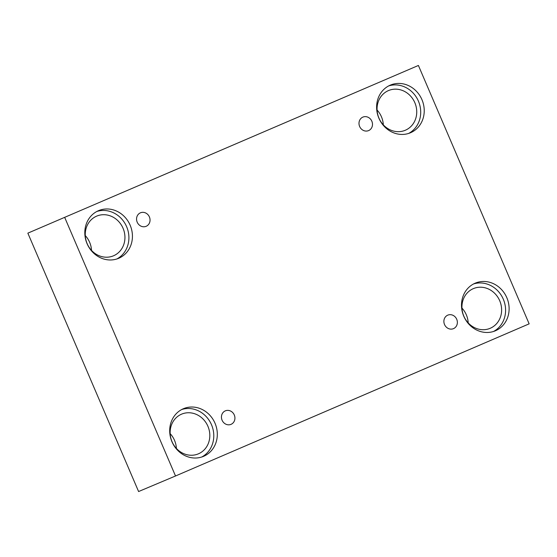 <?xml version="1.0" encoding="UTF-8"?>
<svg xmlns="http://www.w3.org/2000/svg" width="557" height="557" viewBox="0 0 557 557"><rect width="100%" height="100%" fill="white"/><g stroke="black" fill="none" stroke-linecap="round" stroke-linejoin="round"><path stroke-width="0.84" d="M418.404 65.461L27.85 233.153L138.596 491.539L175.518 475.984L529.15 323.847L418.404 65.461L27.85 233.153M231.071 424.33A7.325 6.642 -112.8 0 1 231.03 424.35A7.325 6.642 -112.8 0 1 222.069 420.173A7.325 6.642 -112.8 0 1 225.341 410.843A7.325 6.642 -112.8 0 1 234.295 415A7.325 6.642 -112.8 0 1 231.071 424.33M64.779 217.606L175.518 475.984M468.193 322.893A21.549 19.53 67.2 0 0 466.32 314.809A21.549 19.53 67.2 0 0 461.962 308.091M176.395 448.434A21.549 19.53 67.2 0 0 174.515 440.35A21.549 19.53 67.2 0 0 170.163 433.638M91.515 250.392A21.549 19.53 67.2 0 0 89.635 242.309A21.549 19.53 67.2 0 0 85.277 235.59M383.313 124.852A21.549 19.53 67.2 0 0 381.434 116.761A21.549 19.53 67.2 0 0 377.082 110.049M453.509 328.63A7.325 6.642 -112.8 0 1 453.468 328.651A7.325 6.642 -112.8 0 1 444.507 324.473A7.325 6.642 -112.8 0 1 447.779 315.144A7.325 6.642 -112.8 0 1 456.733 319.3A7.325 6.642 -112.8 0 1 453.509 328.63M368.63 130.589A7.325 6.642 -112.8 0 1 368.588 130.603A7.325 6.642 -112.8 0 1 359.62 126.432A7.325 6.642 -112.8 0 1 362.899 117.102A7.325 6.642 -112.8 0 1 371.853 121.252A7.325 6.642 -112.8 0 1 368.63 130.589M146.192 226.288A7.325 6.642 -112.8 0 1 146.143 226.302A7.325 6.642 -112.8 0 1 137.182 222.132A7.325 6.642 -112.8 0 1 140.461 212.802A7.325 6.642 -112.8 0 1 149.408 216.952A7.325 6.642 -112.8 0 1 146.192 226.288M495.493 330.74A25.859 23.436 -112.8 0 1 495.34 330.809A25.859 23.436 -112.8 0 1 463.709 316.07A25.859 23.436 -112.8 0 1 475.267 283.144A25.859 23.436 -112.8 0 1 506.87 297.8A25.859 23.436 -112.8 0 1 495.493 330.74M203.688 456.287A25.859 23.436 -112.8 0 1 203.542 456.35A25.859 23.436 -112.8 0 1 171.904 441.61A25.859 23.436 -112.8 0 1 183.469 408.692A25.859 23.436 -112.8 0 1 215.065 423.341A25.859 23.436 -112.8 0 1 203.688 456.287M118.808 258.239A25.859 23.436 -112.8 0 1 118.655 258.302A25.859 23.436 -112.8 0 1 87.024 243.569A25.859 23.436 -112.8 0 1 98.589 210.643A25.859 23.436 -112.8 0 1 130.185 225.293A25.859 23.436 -112.8 0 1 118.808 258.239M410.606 132.698A25.859 23.436 -112.8 0 1 410.46 132.761A25.859 23.436 -112.8 0 1 378.823 118.028A25.859 23.436 -112.8 0 1 390.387 85.103A25.859 23.436 -112.8 0 1 421.983 99.752A25.859 23.436 -112.8 0 1 410.606 132.698M378.962 118.133A21.549 19.53 -112.8 0 1 388.535 90.554A21.549 19.53 -112.8 0 1 414.895 102.836A21.549 19.53 -112.8 0 1 405.259 130.275A21.549 19.53 -112.8 0 1 378.962 118.133M408.664 133.422A25.859 23.436 67.2 0 0 418.495 101.318A25.859 23.436 67.2 0 0 388.661 85.924M87.157 243.674A21.549 19.53 -112.8 0 1 96.73 216.102A21.549 19.53 -112.8 0 1 123.097 228.377A21.549 19.53 -112.8 0 1 113.461 255.816A21.549 19.53 -112.8 0 1 87.157 243.674M116.859 258.963A25.859 23.436 67.2 0 0 126.697 226.859A25.859 23.436 67.2 0 0 96.855 211.465M172.043 441.722A21.549 19.53 -112.8 0 1 181.617 414.143A21.549 19.53 -112.8 0 1 207.977 426.425A21.549 19.53 -112.8 0 1 198.341 453.858A21.549 19.53 -112.8 0 1 172.043 441.722M201.745 457.012A25.859 23.436 67.2 0 0 211.576 424.907A25.859 23.436 67.2 0 0 181.742 409.513M463.842 316.181A21.549 19.53 -112.8 0 1 473.415 288.603A21.549 19.53 -112.8 0 1 499.775 300.884A21.549 19.53 -112.8 0 1 490.146 328.317A21.549 19.53 -112.8 0 1 463.842 316.181M493.544 331.471A25.859 23.436 67.2 0 0 503.375 299.367A25.859 23.436 67.2 0 0 473.541 283.966"/></g></svg>
